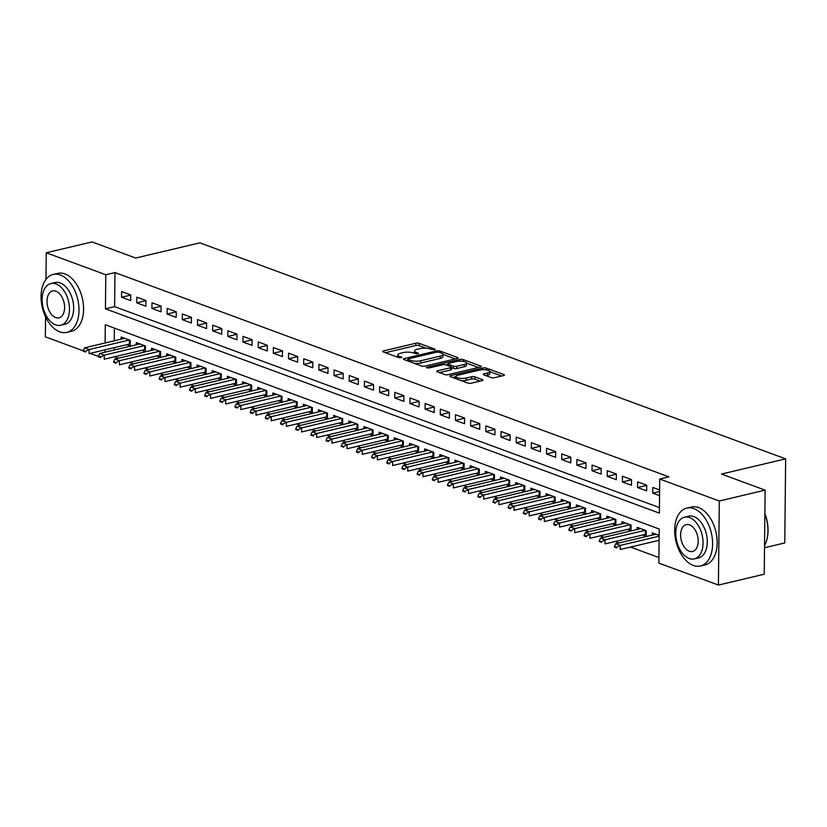 <?xml version="1.0" encoding="UTF-8"?>
<svg xmlns="http://www.w3.org/2000/svg" width="827" height="827" viewBox="0 0 827 827"><rect width="100%" height="100%" fill="white"/><g stroke="black" fill="none" stroke-linecap="round" stroke-linejoin="round"><path stroke-width="1.24" d="M434.795 349.873L435.012 349.19L419.186 343.36A2.336 0.693 0.6 0 0 415.898 343.236L383.511 350.896A2.336 0.693 0.6 0 0 382.663 351.423A2.336 0.693 0.6 0 0 383.201 351.868L399.027 357.709L401.922 357.429L399.493 356.354A7.474 2.223 0.6 0 1 397.777 354.917A7.474 2.223 0.6 0 1 400.485 353.232L403.183 352.602A7.474 2.223 0.6 0 1 413.707 352.995L418.059 353.832L418.276 353.15L416.229 352.395A7.474 2.223 0.6 0 1 414.513 350.958A7.474 2.223 0.6 0 1 417.221 349.273L419.92 348.643A7.474 2.223 0.6 0 1 430.443 349.035L434.795 349.873M491.186 377.588A2.336 0.693 0.6 0 0 494.474 377.712L503.56 375.561A2.336 0.693 0.6 0 0 504.408 375.034A2.336 0.693 0.6 0 0 503.87 374.59L486.286 368.108A2.336 0.693 0.6 0 0 482.999 367.984L450.612 375.644A2.336 0.693 0.6 0 0 449.774 376.171A2.336 0.693 0.6 0 0 450.301 376.616L467.886 383.097A2.336 0.693 0.6 0 0 471.173 383.221L482.151 380.627A2.336 0.693 0.6 0 0 482.999 380.1A2.336 0.693 0.6 0 0 482.461 379.655L474.936 376.874A2.336 0.693 0.6 0 0 471.648 376.75L466.201 378.042A6.244 1.861 0.6 0 1 459.554 378.228A6.244 1.861 0.6 0 1 455.966 376.512A6.244 1.861 0.6 0 1 458.23 375.107L479.557 370.062A6.244 1.861 0.6 0 1 486.204 369.876A6.244 1.861 0.6 0 1 489.791 371.592A6.244 1.861 0.6 0 1 487.527 372.998L483.971 373.835A2.336 0.693 0.6 0 0 483.123 374.362A2.336 0.693 0.6 0 0 483.661 374.817L491.186 377.588M45.961 279.412L46.24 252.783L92.066 241.939L135.69 258.034L199.855 242.849L785.65 458.871L721.495 474.057L765.12 490.142L719.294 500.997L718.415 585.061L658.85 563.094L659.212 529.011L105.277 324.742L105.091 342.988M46.24 252.783L105.804 274.75L105.442 308.833L659.377 513.112L659.729 479.029L719.294 500.997M659.729 479.029L668.898 476.859L114.963 272.579L105.804 274.75M457.228 358.473A2.336 0.693 0.6 0 0 458.075 357.946A2.336 0.693 0.6 0 0 457.538 357.502L439.964 351.02A2.336 0.693 0.6 0 0 436.677 350.896L404.289 358.556A2.336 0.693 0.6 0 0 403.442 359.083A2.336 0.693 0.6 0 0 403.979 359.538L421.553 366.02A2.336 0.693 0.6 0 0 424.84 366.144L457.228 358.473M463.13 359.559L480.704 366.041A2.336 0.693 0.6 0 1 481.242 366.495A2.336 0.693 0.6 0 1 480.394 367.023L448.007 374.683A2.336 0.693 0.6 0 1 444.719 374.559L437.194 371.788A2.336 0.693 0.6 0 1 436.656 371.333A2.336 0.693 0.6 0 1 437.504 370.806L450.643 367.705A2.336 0.693 0.6 0 0 451.49 367.178A2.336 0.693 0.6 0 0 450.953 366.723L445.96 364.883A2.336 0.693 0.6 0 0 442.672 364.759L428.996 367.994L426.318 367.601L426.908 367.229L459.843 359.435A2.336 0.693 0.6 0 1 463.13 359.559L463.11 361.378M657.775 540.61L659.078 541.096M642.6 535.017L646.187 536.341L646.238 530.655L637.141 527.295L637.11 529.476M627.424 529.414L631.011 530.738L631.063 525.062L621.956 521.703L621.935 523.873M612.249 523.822L615.836 525.145L615.888 519.459L606.78 516.11L606.76 518.281M597.063 518.229L600.65 519.542L600.712 513.867L591.605 510.507L591.584 512.688M581.888 512.626L585.475 513.949L585.537 508.274L576.429 504.915L576.409 507.085M566.712 507.034L570.299 508.357L570.361 502.671L561.254 499.312L561.233 501.493M551.537 501.431L555.124 502.754L555.186 497.079L546.078 493.719L546.058 495.9M536.361 495.838L539.948 497.161L540.01 491.476L530.903 488.126L530.882 490.297M521.186 490.246L524.773 491.569L524.835 485.883L515.728 482.523L515.707 484.705M506.01 484.643L509.597 485.966L509.659 480.291L500.552 476.931L500.531 479.102M490.835 479.05L494.422 480.373L494.484 474.688L485.377 471.328L485.356 473.509M475.659 473.447L479.247 474.77L479.309 469.095L470.201 465.735L470.181 467.917M460.484 467.855L464.071 469.178L464.133 463.502L455.026 460.143L455.005 462.314M445.308 462.262L448.896 463.585L448.958 457.9L439.85 454.54L439.83 456.721M430.133 456.659L433.72 457.982L433.782 452.307L424.675 448.947L424.644 451.128M414.958 451.066L418.545 452.39L418.596 446.704L409.499 443.355L409.468 445.526M399.782 445.474L403.369 446.797L403.421 441.111L394.324 437.752L394.293 439.933M384.607 439.871L388.194 441.194L388.245 435.519L379.138 432.159L379.117 434.33M369.431 434.278L373.008 435.602L373.07 429.916L363.963 426.556L363.942 428.737M354.245 428.675L357.833 429.999L357.895 424.323L348.787 420.964L348.767 423.145M339.07 423.083L342.657 424.406L342.719 418.731L333.612 415.371L333.591 417.542M323.895 417.49L327.482 418.813L327.544 413.128L318.436 409.768L318.416 411.949M308.719 411.887L312.306 413.211L312.368 407.535L303.261 404.176L303.24 406.357M293.544 406.295L297.131 407.618L297.193 401.932L288.085 398.583L288.065 400.754M278.368 400.702L281.955 402.015L282.017 396.34L272.91 392.98L272.889 395.161M263.193 395.099L266.78 396.422L266.842 390.747L257.735 387.387L257.714 389.558M248.017 389.507L251.604 390.83L251.666 385.144L242.559 381.785L242.538 383.966M232.842 383.904L236.429 385.227L236.491 379.552L227.384 376.192L227.363 378.373M217.666 378.311L221.254 379.634L221.316 373.949L212.208 370.599L212.188 372.77M202.491 372.719L206.078 374.042L206.14 368.356L197.033 364.996L197.012 367.178M187.315 367.116L190.903 368.439L190.954 362.764L181.857 359.404L181.826 361.575M172.14 361.523L175.727 362.846L175.779 357.161L166.682 353.811L166.651 355.982M156.965 355.93L160.552 357.243L160.603 351.568L151.506 348.208L151.475 350.39M141.789 350.328L145.376 351.651L145.428 345.975L136.321 342.616L136.3 344.787M130.728 294.929L121.621 291.58L121.569 297.255L130.676 300.615L130.728 294.929M145.903 300.532L136.796 297.172L136.744 302.847L145.852 306.207L145.903 300.532M161.079 306.124L151.982 302.765L151.92 308.45L161.027 311.81L161.079 306.124M176.254 311.727L167.157 308.368L167.095 314.043L176.203 317.403L176.254 311.727M191.44 317.32L182.333 313.96L182.271 319.646L191.378 322.995L191.44 317.32M206.616 322.912L197.508 319.553L197.446 325.238L206.554 328.598L206.616 322.912M221.791 328.515L212.684 325.156L212.622 330.831L221.729 334.191L221.791 328.515M236.967 334.108L227.859 330.748L227.797 336.434L236.904 339.794L236.967 334.108M252.142 339.701L243.035 336.351L242.973 342.027L252.08 345.386L252.142 339.701M267.317 345.304L258.21 341.944L258.148 347.619L267.255 350.979L267.317 345.304M282.493 350.896L273.386 347.536L273.323 353.222L282.431 356.582L282.493 350.896M297.668 356.499L288.561 353.139L288.499 358.815L297.606 362.174L297.668 356.499M312.844 362.092L303.736 358.732L303.674 364.418L312.782 367.767L312.844 362.092M328.019 367.684L318.912 364.325L318.85 370.01L327.957 373.37L328.019 367.684M343.195 373.287L334.087 369.927L334.036 375.603L343.133 378.962L343.195 373.287M358.37 378.88L349.263 375.52L349.211 381.206L358.308 384.565L358.37 378.88M373.546 384.472L364.438 381.123L364.387 386.798L373.494 390.158L373.546 384.472M388.721 390.075L379.624 386.716L379.562 392.391L388.669 395.751L388.721 390.075M403.896 395.668L394.799 392.308L394.737 397.994L403.845 401.353L403.896 395.668M419.072 401.271L409.975 397.911L409.913 403.586L419.02 406.946L419.072 401.271M434.258 406.863L425.15 403.504L425.088 409.189L434.196 412.539L434.258 406.863M449.433 412.456L440.326 409.107L440.264 414.782L449.371 418.142L449.433 412.456M464.609 418.059L455.501 414.699L455.439 420.374L464.547 423.734L464.609 418.059M479.784 423.651L470.677 420.292L470.615 425.977L479.722 429.337L479.784 423.651M494.959 429.244L485.852 425.895L485.79 431.57L494.897 434.93L494.959 429.244M510.135 434.847L501.028 431.487L500.966 437.173L510.073 440.522L510.135 434.847M525.31 440.44L516.203 437.08L516.141 442.765L525.248 446.125L525.31 440.44M540.486 446.042L531.379 442.683L531.316 448.358L540.424 451.718L540.486 446.042M555.661 451.635L546.554 448.275L546.492 453.961L555.599 457.31L555.661 451.635M570.837 457.228L561.729 453.878L561.678 459.554L570.775 462.913L570.837 457.228M586.012 462.831L576.905 459.471L576.853 465.146L585.95 468.506L586.012 462.831M601.188 468.423L592.08 465.063L592.029 470.749L601.126 474.109L601.188 468.423M616.363 474.026L607.256 470.666L607.204 476.342L616.311 479.701L616.363 474.026M631.539 479.619L622.442 476.259L622.38 481.945L631.487 485.294L631.539 479.619M646.714 485.211L637.617 481.852L637.555 487.537L646.662 490.897L646.714 485.211M114.963 272.579L114.612 306.662L659.429 507.582M659.615 489.966L652.792 487.454L652.73 493.13L659.553 495.652M114.477 356.788L118.354 358.225M129.653 362.391L133.529 363.818M144.828 367.984L148.705 369.421M160.004 373.587L163.891 375.013M175.179 379.18L179.066 380.616M190.355 384.772L194.242 386.209M205.53 390.375L209.417 391.802M220.706 395.968L224.593 397.405M235.881 401.56L239.768 402.997M251.057 407.163L254.943 408.59M266.232 412.756L270.119 414.193M281.407 418.359L285.294 419.785M296.583 423.951L300.47 425.388M311.758 429.544L315.645 430.981M326.934 435.147L330.821 436.573M342.109 440.739L345.996 442.176M357.295 446.342L361.172 447.769M372.47 451.935L376.347 453.361M387.646 457.527L391.522 458.964M402.821 463.13L406.708 464.557M417.997 468.723L421.884 470.16M433.172 474.316L437.059 475.752M448.348 479.918L452.235 481.345M463.523 485.511L467.41 486.948M478.699 491.114L482.586 492.541M493.874 496.707L497.761 498.143M509.05 502.299L512.936 503.736M524.225 507.902L528.112 509.329M539.4 513.495L543.287 514.932M554.576 519.087L558.463 520.524M569.751 524.69L573.638 526.117M584.927 530.283L588.814 531.72M600.113 535.886L603.989 537.312M615.288 541.478L619.165 542.915M630.463 547.071L658.912 557.563M114.384 328.102L114.25 340.817M114.178 347.671L114.157 350.028M126.614 344.735L130.19 346.058L130.252 340.373L121.145 337.013L121.124 339.194M652.286 535.069L652.317 532.898L659.14 535.41M764.52 547.732L784.771 542.936L785.65 458.871M83.289 350.844L45.361 336.858L45.568 316.865M765.12 490.142L764.241 574.217L718.415 585.061M98.465 356.437L90.133 353.367M105.019 349.842L104.988 352.199M114.612 306.662L105.442 308.833M121.569 297.255L130.728 295.084M136.744 302.847L145.903 300.687M151.92 308.45L161.079 306.279M167.095 314.043L176.254 311.872M182.271 319.646L191.43 317.475M197.446 325.238L206.605 323.068M212.622 330.831L221.781 328.67M227.797 336.434L236.967 334.263M242.973 342.027L252.142 339.856M258.148 347.619L267.317 345.459M273.323 353.222L282.493 351.051M288.499 358.815L297.668 356.644M303.674 364.418L312.844 362.247M318.85 370.01L328.019 367.839M334.036 375.603L343.195 373.442M349.211 381.206L358.37 379.035M364.387 386.798L373.546 384.627M379.562 392.391L388.721 390.23M394.737 397.994L403.896 395.823M409.913 403.586L419.072 401.415M425.088 409.189L434.247 407.018M440.264 414.782L449.423 412.611M455.439 420.374L464.609 418.214M470.615 425.977L479.784 423.806M485.79 431.57L494.959 429.399M500.966 437.173L510.135 435.002M516.141 442.765L525.31 440.595M531.316 448.358L540.486 446.187M546.492 453.961L555.661 451.79M561.678 459.554L570.837 457.383M576.853 465.146L586.012 462.986M592.029 470.749L601.188 468.578M607.204 476.342L616.363 474.171M622.38 481.945L631.539 479.774M637.555 487.537L646.714 485.366M652.73 493.13L659.605 491.507M414.513 350.958L414.492 353.232A7.474 2.223 0.6 0 0 414.492 353.284M397.777 354.917L397.756 357.192A7.474 2.223 0.6 0 0 397.756 357.243M426.236 348.239L419.155 345.624A2.336 0.693 0.6 0 0 415.867 345.5L385.454 352.705M407.752 360.003L406.233 360.365M455.263 358.939L442.962 354.401M439.085 352.219L436.78 352.137L408.352 358.856L408.135 359.549L410.295 360.345A7.474 2.223 0.6 0 0 420.819 360.737L440.253 356.137A7.474 2.223 0.6 0 0 442.962 354.452A7.474 2.223 0.6 0 0 441.246 353.015L439.085 352.219M414.482 363.415A7.474 2.223 0.6 0 0 420.798 363.012L420.819 360.737M442.962 354.452L442.941 356.726A7.474 2.223 0.6 0 1 440.233 358.411L420.798 363.012M466.531 363.094L478.43 367.488M439.447 372.615L450.622 369.979A2.336 0.693 0.6 0 0 451.459 369.452L451.49 367.178M446.125 364.945L447.934 364.521M464.267 364.48A6.244 1.861 0.6 0 0 466.531 363.074A6.244 1.861 0.6 0 0 462.955 361.347A6.244 1.861 0.6 0 0 456.297 361.533L448.792 363.311A2.336 0.693 0.6 0 0 447.945 363.839A2.336 0.693 0.6 0 0 448.482 364.293L453.475 366.134A2.336 0.693 0.6 0 0 456.762 366.258L464.267 364.48L464.247 366.743A6.244 1.861 0.6 0 0 466.511 365.348L466.531 363.074M464.247 366.743L456.731 368.522A2.336 0.693 0.6 0 1 453.444 368.397L451.48 367.674M489.791 371.592L489.76 373.866A6.244 1.861 0.6 0 1 487.506 375.272L485.914 375.644M461.311 380.678A6.244 1.861 0.6 0 0 466.18 380.317L466.201 378.042M480.177 381.092L474.915 379.148A2.336 0.693 0.6 0 0 471.617 379.024L466.18 380.317M455.966 376.647L452.555 377.453M501.596 376.027L489.791 371.674M124.732 338.336L84.561 347.847L89.109 349.532L89.068 353.615L129.394 344.073A2.378 0.703 -179.4 0 1 130.025 343.97L130.221 343.949M85.574 351.372L83.289 350.534L83.289 351.217L85.563 352.054L85.574 351.372L89.109 349.532L129.291 340.021M85.563 352.054L83.289 351.217M84.561 347.847L83.289 350.534M60.319 274.998A29.751 18.184 -103.3 0 0 53.176 274.45A29.751 18.184 -103.3 0 0 41.35 301.969A29.751 18.184 -103.3 0 0 59.73 331.803A29.751 18.184 -103.3 0 0 66.873 332.351A29.751 18.184 -103.3 0 0 78.699 304.832A29.751 18.184 -103.3 0 0 60.319 274.998M66.873 332.351L71.463 331.265A29.751 18.184 -103.3 0 0 83.289 303.747A29.751 18.184 -103.3 0 0 64.909 273.913A29.751 18.184 -103.3 0 0 57.756 273.365L53.176 274.45M50.881 283.547L55.089 282.555A21.419 13.087 76.7 0 1 60.237 282.948A21.419 13.087 76.7 0 1 73.469 304.429A21.419 13.087 76.7 0 1 64.961 324.236L60.743 325.238A21.419 13.087 -103.3 0 0 69.261 305.421A21.419 13.087 -103.3 0 0 56.029 283.95A21.419 13.087 -103.3 0 0 50.881 283.547A21.419 13.087 -103.3 0 0 42.363 303.364A21.419 13.087 -103.3 0 0 55.595 324.846A21.419 13.087 -103.3 0 0 60.743 325.238M55.667 317.578A13.801 8.435 -103.3 0 0 58.986 317.826A13.801 8.435 -103.3 0 0 64.475 305.06A13.801 8.435 -103.3 0 0 55.947 291.218A13.801 8.435 -103.3 0 0 52.628 290.959A13.801 8.435 -103.3 0 0 47.149 303.736A13.801 8.435 -103.3 0 0 55.667 317.578M693.925 508.646A29.751 18.184 -103.3 0 0 686.782 508.098A29.751 18.184 -103.3 0 0 674.956 535.617A29.751 18.184 -103.3 0 0 693.336 565.451A29.751 18.184 -103.3 0 0 700.479 565.999A29.751 18.184 -103.3 0 0 712.305 538.48A29.751 18.184 -103.3 0 0 693.925 508.646M700.479 565.999L705.059 564.913A29.751 18.184 -103.3 0 0 716.885 537.395A29.751 18.184 -103.3 0 0 698.505 507.561A29.751 18.184 -103.3 0 0 691.362 507.023L686.782 508.098M684.477 517.206L688.695 516.213A21.419 13.087 76.7 0 1 693.843 516.606A21.419 13.087 76.7 0 1 707.075 538.077A21.419 13.087 76.7 0 1 698.567 557.894L694.349 558.897A21.419 13.087 -103.3 0 0 702.857 539.08A21.419 13.087 -103.3 0 0 689.625 517.599A21.419 13.087 -103.3 0 0 684.477 517.206A21.419 13.087 -103.3 0 0 675.969 537.023A21.419 13.087 -103.3 0 0 689.201 558.494A21.419 13.087 -103.3 0 0 694.349 558.897M689.273 551.227A13.801 8.435 -103.3 0 0 692.592 551.485A13.801 8.435 -103.3 0 0 698.081 538.718A13.801 8.435 -103.3 0 0 689.553 524.876A13.801 8.435 -103.3 0 0 686.234 524.618A13.801 8.435 -103.3 0 0 680.745 537.385A13.801 8.435 -103.3 0 0 689.273 551.227M764.541 545.644A29.751 18.184 -103.3 0 0 767.001 539.111A29.751 18.184 -103.3 0 0 764.872 513.856M764.882 513.536A29.038 17.749 76.7 0 1 767.115 538.615A29.038 17.749 76.7 0 1 767.063 538.863M139.908 343.939L99.736 353.449L104.285 355.124L104.243 359.218L144.57 349.666A2.378 0.703 -179.4 0 1 145.201 349.563L145.397 349.542M100.749 356.975L98.465 356.137L98.465 356.819L100.739 357.657L100.749 356.975L104.285 355.124L144.467 345.614M100.739 357.657L98.465 356.819M99.736 353.449L98.465 356.137M155.083 349.532L114.912 359.042L119.46 360.717L119.419 364.81L159.745 355.269A2.378 0.703 -179.4 0 1 160.376 355.165L160.572 355.134M115.925 362.567L113.65 361.73L113.64 362.412L115.914 363.249L115.925 362.567L119.46 360.717L159.642 351.217M115.914 363.249L113.64 362.412M114.912 359.042L113.65 361.73M170.269 355.124L130.087 364.635L134.636 366.32L134.594 370.403L174.921 360.861A2.378 0.703 -179.4 0 1 175.551 360.758L175.748 360.737M131.1 368.17L128.826 367.322L128.816 368.005L131.09 368.852L131.1 368.17L134.636 366.32L174.817 356.809M131.09 368.852L128.816 368.005M130.087 364.635L128.826 367.322M185.444 360.727L145.263 370.238L149.811 371.912L149.77 376.006L190.096 366.464A2.378 0.703 -179.4 0 1 190.727 366.351L190.923 366.33M146.276 373.763L144.001 372.925L143.991 373.608L146.265 374.445L146.276 373.763L149.811 371.912L189.993 362.402M146.265 374.445L143.991 373.608M145.263 370.238L144.001 372.925M200.62 366.32L160.438 375.83L164.986 377.515L164.945 381.598L205.272 372.057A2.378 0.703 -179.4 0 1 205.902 371.954L206.099 371.933M161.451 379.355L159.177 378.518L159.166 379.2L161.441 380.038L161.451 379.355L164.986 377.515L205.168 368.005M161.441 380.038L159.166 379.2M160.438 375.83L159.177 378.518M215.795 371.923L175.613 381.433L180.162 383.108L180.121 387.201L220.447 377.65A2.378 0.703 -179.4 0 1 221.078 377.546L221.274 377.525M176.627 384.958L174.352 384.121L174.342 384.793L176.616 385.64L176.627 384.958L180.162 383.108L220.344 373.597M176.616 385.64L174.342 384.793M175.613 381.433L174.352 384.121M230.971 377.515L190.789 387.026L195.337 388.7L195.296 392.794L235.623 383.252A2.378 0.703 -179.4 0 1 236.253 383.139L236.45 383.118M191.802 390.551L189.528 389.713L189.517 390.396L191.792 391.233L191.802 390.551L195.337 388.7L235.519 379.19M191.792 391.233L189.517 390.396M190.789 387.026L189.528 389.713M246.146 383.108L205.964 392.618L210.513 394.303L210.471 398.387L250.798 388.845A2.378 0.703 -179.4 0 1 251.429 388.742L251.625 388.721M206.977 396.143L204.703 395.306L204.693 395.988L206.967 396.826L206.977 396.143L210.513 394.303L250.695 384.793M206.967 396.826L204.693 395.988M205.964 392.618L204.703 395.306M261.322 388.711L221.14 398.221L225.699 399.896L225.647 403.989L265.984 394.438A2.378 0.703 -179.4 0 1 266.604 394.334L266.801 394.314M222.153 401.746L219.879 400.909L219.868 401.591L222.153 402.429L222.153 401.746L225.699 399.896L265.87 390.385M222.153 402.429L219.868 401.591M221.14 398.221L219.879 400.909M276.497 394.303L236.315 403.814L240.874 405.488L240.822 409.582L281.159 400.041A2.378 0.703 -179.4 0 1 281.78 399.937L281.976 399.917M237.328 407.339L235.054 406.502L235.044 407.184L237.328 408.021L237.328 407.339L240.874 405.488L281.046 395.988M237.328 408.021L235.044 407.184M236.315 403.814L235.054 406.502M291.673 399.906L251.491 409.406L256.05 411.091L256.008 415.175L296.335 405.633A2.378 0.703 -179.4 0 1 296.955 405.53L297.151 405.509M252.504 412.942L250.23 412.094L250.219 412.776L252.504 413.624L252.504 412.942L256.05 411.091L296.221 401.581M252.504 413.624L250.219 412.776M251.491 409.406L250.23 412.094M306.848 405.499L266.666 415.009L271.225 416.684L271.184 420.778L311.51 411.236A2.378 0.703 -179.4 0 1 312.13 411.122L312.327 411.102M267.679 418.534L265.405 417.697L265.395 418.379L267.679 419.217L267.679 418.534L271.225 416.684L311.407 407.173M267.679 419.217L265.395 418.379M266.666 415.009L265.405 417.697M322.023 411.091L281.842 420.602L286.4 422.287L286.359 426.37L326.686 416.829A2.378 0.703 -179.4 0 1 327.306 416.725L327.502 416.705M282.855 424.127L280.58 423.29L280.58 423.972L282.855 424.809L282.855 424.127L286.4 422.287L326.582 412.776M282.855 424.809L280.58 423.972M281.842 420.602L280.58 423.29M337.199 416.694L297.017 426.205L301.576 427.879L301.535 431.973L341.861 422.421A2.378 0.703 -179.4 0 1 342.481 422.318L342.688 422.297M298.04 429.73L295.756 428.893L295.756 429.564L298.03 430.412L298.04 429.73L301.576 427.879L341.758 418.369M298.03 430.412L295.756 429.564M297.017 426.205L295.756 428.893M352.374 422.287L312.203 431.797L316.751 433.472L316.71 437.566L357.037 428.024A2.378 0.703 -179.4 0 1 357.667 427.921L357.864 427.89M313.216 435.322L310.931 434.485L310.931 435.167L313.206 436.005L313.216 435.322L316.751 433.472L356.933 423.962M313.206 436.005L310.931 435.167M312.203 431.797L310.931 434.485M367.55 427.879L327.378 437.39L331.927 439.075L331.885 443.158L372.212 433.617A2.378 0.703 -179.4 0 1 372.843 433.513L373.039 433.493M328.391 440.925L326.107 440.078L326.107 440.76L328.381 441.597L328.391 440.925L331.927 439.075L372.109 429.564M328.381 441.597L326.107 440.76M327.378 437.39L326.107 440.078M382.725 433.482L342.554 442.993L347.102 444.668L347.061 448.761L387.387 439.209A2.378 0.703 -179.4 0 1 388.018 439.106L388.214 439.085M343.567 446.518L341.293 445.681L341.282 446.363L343.556 447.2L343.567 446.518L347.102 444.668L387.284 435.157M343.556 447.2L341.282 446.363M342.554 442.993L341.293 445.681M397.901 439.075L357.729 448.585L362.278 450.26L362.236 454.354L402.563 444.812A2.378 0.703 -179.4 0 1 403.194 444.709L403.39 444.688M358.742 452.111L356.468 451.273L356.458 451.955L358.732 452.793L358.742 452.111L362.278 450.26L402.46 440.76M358.732 452.793L356.458 451.955M357.729 448.585L356.468 451.273M413.087 444.678L372.905 454.178L377.453 455.863L377.412 459.946L417.738 450.405A2.378 0.703 -179.4 0 1 418.369 450.301L418.565 450.281M373.918 457.713L371.643 456.866L371.633 457.548L373.907 458.396L373.918 457.713L377.453 455.863L417.635 446.353M373.907 458.396L371.633 457.548M372.905 454.178L371.643 456.866M428.262 450.27L388.08 459.781L392.629 461.456L392.587 465.549L432.914 456.008A2.378 0.703 -179.4 0 1 433.544 455.894L433.741 455.873M389.093 463.306L386.819 462.469L386.809 463.151L389.083 463.988L389.093 463.306L392.629 461.456L432.81 451.945M389.083 463.988L386.809 463.151M388.08 459.781L386.819 462.469M443.437 455.863L403.256 465.374L407.804 467.059L407.763 471.142L448.089 461.6A2.378 0.703 -179.4 0 1 448.72 461.497L448.916 461.476M404.269 468.899L401.994 468.061L401.984 468.744L404.258 469.581L404.269 468.899L407.804 467.059L447.986 457.548M404.258 469.581L401.984 468.744M403.256 465.374L401.994 468.061M458.613 461.466L418.431 470.976L422.979 472.651L422.938 476.745L463.265 467.193A2.378 0.703 -179.4 0 1 463.895 467.09L464.092 467.069M419.444 474.502L417.17 473.664L417.159 474.347L419.434 475.184L419.444 474.502L422.979 472.651L463.161 463.141M419.434 475.184L417.159 474.347M418.431 470.976L417.17 473.664M473.788 467.059L433.606 476.569L438.155 478.244L438.114 482.337L478.44 472.796A2.378 0.703 -179.4 0 1 479.071 472.693L479.267 472.662M434.62 480.094L432.345 479.257L432.335 479.939L434.609 480.776L434.62 480.094L438.155 478.244L478.337 468.733M434.609 480.776L432.335 479.939M433.606 476.569L432.345 479.257M488.964 472.651L448.782 482.162L453.341 483.847L453.289 487.93L493.616 478.388A2.378 0.703 -179.4 0 1 494.246 478.285L494.443 478.264M449.795 485.697L447.521 484.849L447.51 485.532L449.785 486.369L449.795 485.697L453.341 483.847L493.512 474.336M449.785 486.369L447.51 485.532M448.782 482.162L447.521 484.849M504.139 478.254L463.957 487.765L468.516 489.439L468.464 493.533L508.801 483.981A2.378 0.703 -179.4 0 1 509.422 483.878L509.618 483.857M464.97 491.29L462.696 490.452L462.686 491.135L464.97 491.972L464.97 491.29L468.516 489.439L508.688 479.929M464.97 491.972L462.686 491.135M463.957 487.765L462.696 490.452M519.315 483.847L479.133 493.357L483.692 495.042L483.64 499.126L523.977 489.584A2.378 0.703 -179.4 0 1 524.597 489.481L524.794 489.46M480.146 496.882L477.872 496.045L477.861 496.727L480.146 497.565L480.146 496.882L483.692 495.042L523.863 485.532M480.146 497.565L477.861 496.727M479.133 493.357L477.872 496.045M534.49 489.45L494.308 498.95L498.867 500.635L498.826 504.728L539.152 495.177A2.378 0.703 -179.4 0 1 539.773 495.073L539.969 495.053M495.321 502.485L493.047 501.638L493.037 502.32L495.321 503.167L495.321 502.485L498.867 500.635L539.039 491.124M495.321 503.167L493.037 502.32M494.308 498.95L493.047 501.638M549.666 495.042L509.484 504.553L514.043 506.227L514.001 510.321L554.328 500.78A2.378 0.703 -179.4 0 1 554.948 500.666L555.144 500.645M510.497 508.078L508.223 507.24L508.223 507.923L510.497 508.76L510.497 508.078L514.043 506.227L554.224 496.717M510.497 508.76L508.223 507.923M509.484 504.553L508.223 507.24M564.841 500.635L524.659 510.145L529.218 511.83L529.177 515.914L569.503 506.372A2.378 0.703 -179.4 0 1 570.123 506.269L570.32 506.248M525.672 513.67L523.398 512.833L523.398 513.515L525.672 514.353L525.672 513.67L529.218 511.83L569.4 502.32M525.672 514.353L523.398 513.515M524.659 510.145L523.398 512.833M580.016 506.238L539.835 515.748L544.393 517.423L544.352 521.517L584.679 511.965A2.378 0.703 -179.4 0 1 585.299 511.861L585.506 511.841M540.858 519.273L538.573 518.436L538.573 519.118L540.848 519.956L540.858 519.273L544.393 517.423L584.575 507.912M540.848 519.956L538.573 519.118M539.835 515.748L538.573 518.436M595.192 511.83L555.02 521.341L559.569 523.015L559.528 527.109L599.854 517.568A2.378 0.703 -179.4 0 1 600.485 517.464L600.681 517.433M556.033 524.866L553.749 524.029L553.749 524.711L556.023 525.548L556.033 524.866L559.569 523.015L599.751 513.515M556.023 525.548L553.749 524.711M555.02 521.341L553.749 524.029M610.367 517.423L570.196 526.933L574.744 528.618L574.703 532.702L615.03 523.16A2.378 0.703 -179.4 0 1 615.66 523.057L615.857 523.036M571.209 530.469L568.924 529.621L568.924 530.303L571.199 531.151L571.209 530.469L574.744 528.618L614.926 519.108M571.199 531.151L568.924 530.303M570.196 526.933L568.924 529.621M625.543 523.026L585.371 532.536L589.92 534.211L589.878 538.305L630.205 528.763A2.378 0.703 -179.4 0 1 630.836 528.649L631.032 528.629M586.384 536.061L584.11 535.224L584.1 535.906L586.374 536.744L586.384 536.061L589.92 534.211L630.102 524.7M586.374 536.744L584.1 535.906M585.371 532.536L584.11 535.224M640.729 528.618L600.547 538.129L605.095 539.814L605.054 543.897L645.38 534.356A2.378 0.703 -179.4 0 1 646.011 534.252L646.207 534.232M601.56 541.654L599.286 540.817L599.275 541.499L601.549 542.336L601.56 541.654L605.095 539.814L645.277 530.303M601.549 542.336L599.275 541.499M600.547 538.129L599.286 540.817M655.904 534.221L615.722 543.732L620.271 545.407L659.129 536.206M616.735 547.257L614.461 546.42L614.451 547.092L616.725 547.939L616.735 547.257L620.271 545.407L620.229 549.5L659.088 540.3M616.725 547.939L614.451 547.092M615.722 543.732L614.461 546.42M435.002 349.811L435.012 349.19M401.54 357.74L401.54 357.109M418.276 353.77L418.276 353.15M416.219 353.863L416.229 352.395M399.482 357.822L399.493 356.354M383.501 351.982L383.511 350.896M415.867 345.5L415.898 343.236M419.155 345.624L419.186 343.36M404.279 359.642L404.289 358.556M436.666 352.157L436.677 350.896M439.943 352.54L439.964 351.02M457.527 358.391L457.538 357.502M408.125 361.058L408.135 359.549M410.275 361.864L410.295 360.345M440.233 358.411L440.253 356.137M480.694 366.93L480.704 366.041M437.493 371.892L437.504 370.806M450.622 369.979L450.643 367.705M426.908 367.974L426.908 367.229M459.822 361.151L459.843 359.435M448.461 365.813L448.482 364.293M453.444 368.397L453.475 366.134M456.731 368.522L456.762 366.258M483.96 374.92L483.971 373.835M487.506 375.272L487.527 372.998M471.617 379.024L471.648 376.75M474.915 379.148L474.936 376.874M482.451 380.544L482.461 379.655M450.601 376.73L450.612 375.644M482.989 369.669L482.999 367.984M486.276 369.886L486.286 368.108M503.86 375.479L503.87 374.59M130.025 343.97L130.056 340.3M129.394 344.073L129.436 340.073M145.201 349.563L145.232 345.903M144.57 349.666L144.611 345.665M160.376 355.165L160.407 351.496M159.745 355.269L159.787 351.268M175.551 360.758L175.582 357.088M174.921 360.861L174.962 356.861M190.727 366.351L190.768 362.691M190.096 366.464L190.138 362.464M205.902 371.954L205.944 368.284M205.272 372.057L205.313 368.056M221.078 377.546L221.119 373.887M220.447 377.65L220.489 373.649M236.253 383.139L236.295 379.479M235.623 383.252L235.664 379.252M251.429 388.742L251.47 385.072M250.798 388.845L250.839 384.844M266.604 394.334L266.645 390.675M265.984 394.438L266.025 390.437M281.78 399.937L281.821 396.267M281.159 400.041L281.201 396.04M296.955 405.53L296.996 401.86M296.335 405.633L296.376 401.633M312.13 411.122L312.172 407.463M311.51 411.236L311.552 407.235M327.306 416.725L327.347 413.055M326.686 416.829L326.727 412.828M342.481 422.318L342.523 418.658M341.861 422.421L341.902 418.421M357.667 427.921L357.698 424.251M357.037 428.024L357.078 424.024M372.843 433.513L372.874 429.844M372.212 433.617L372.253 429.616M388.018 439.106L388.049 435.447M387.387 439.209L387.429 435.209M403.194 444.709L403.225 441.039M402.563 444.812L402.604 440.812M418.369 450.301L418.4 446.632M417.738 450.405L417.78 446.404M433.544 455.894L433.586 452.235M432.914 456.008L432.955 452.007M448.72 461.497L448.761 457.827M448.089 461.6L448.131 457.6M463.895 467.09L463.937 463.43M463.265 467.193L463.306 463.192M479.071 472.693L479.112 469.023M478.44 472.796L478.482 468.795M494.246 478.285L494.288 474.615M493.616 478.388L493.667 474.388M509.422 483.878L509.463 480.218M508.801 483.981L508.843 479.98M524.597 489.481L524.638 485.811M523.977 489.584L524.018 485.583M539.773 495.073L539.814 491.403M539.152 495.177L539.194 491.176M554.948 500.666L554.989 497.006M554.328 500.78L554.369 496.779M570.123 506.269L570.165 502.599M569.503 506.372L569.545 502.371M585.299 511.861L585.34 508.202M584.679 511.965L584.72 507.964M600.485 517.464L600.516 513.794M599.854 517.568L599.895 513.567M615.66 523.057L615.691 519.387M615.03 523.16L615.071 519.16M630.836 528.649L630.867 524.99M630.205 528.763L630.246 524.763M646.011 534.252L646.042 530.583M645.38 534.356L645.422 530.355M407.742 360.923L407.763 359.228M447.924 365.606L447.945 363.839M455.946 378.704L455.966 376.512"/></g></svg>
